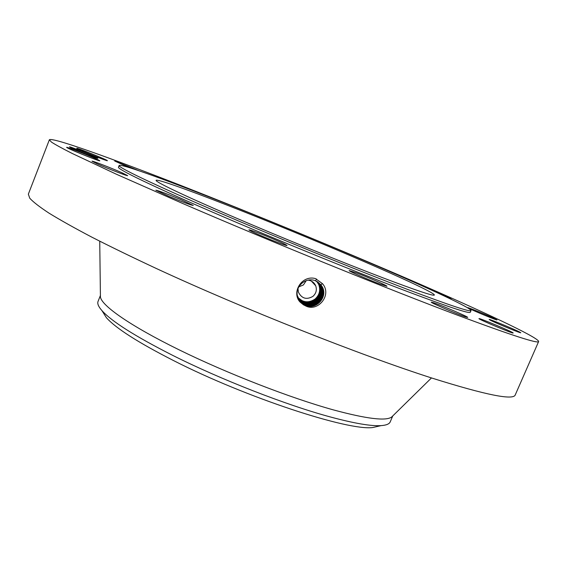 <?xml version="1.0" encoding="UTF-8"?>
<svg xmlns="http://www.w3.org/2000/svg" width="567" height="567" viewBox="0 0 567 567"><rect width="100%" height="100%" fill="white"/><g stroke="black" fill="none" stroke-linecap="round" stroke-linejoin="round"><path stroke-width="0.85" d="M183.013 186.316C112.443 158.675 51.484 136.661 49.35 139.829L51.455 142.097C55.389 144.67 62.327 148.469 72.257 153.487L116.547 174.303L182.524 203.418C271.104 241.719 388.629 289.397 458.972 315.734C511.873 335.416 538.43 343.999 538.65 341.504C538.473 337.365 479.909 310.121 409.757 279.744C338.584 248.97 255.058 214.546 183.013 186.316M49.35 139.829L28.35 194.148L29.746 198.209C33.191 201.994 39.619 206.976 49.038 213.164C60.23 220.031 74.483 228.026 91.797 237.134C110.792 246.822 132.338 257.29 156.428 268.545C243.569 308.895 360.754 355.303 432.139 378.146C485.905 395.029 513.617 400.6 515.275 394.845L538.65 341.504M303.458 304.812L305.422 305.797C317.676 312.608 332.46 294.989 322.503 283.684L315.493 278.595C301.892 274.69 291.119 292.395 299.986 301.977L303.458 304.812L299.986 301.977M97.744 158.2L96.716 157.654C91.372 154.954 67.686 145.599 69.578 146.952L70.542 147.491C75.17 149.872 97.035 158.583 97.765 158.349L97.815 158.342M492.709 317.761C484.346 313.941 467.477 307.13 467.825 307.711L471.85 309.759C480.079 313.537 497.443 320.553 496.968 319.916L492.709 317.761M119.12 165.529L118.453 167.222C117.241 169.058 151.148 185.6 212.781 212.249C274.251 238.827 355.389 271.862 407.255 291.481C448.703 307.059 469.724 313.983 470.319 312.247L471.035 310.574C469.83 304.599 313.36 237.545 210.251 197.373C159.922 177.677 120.169 163.416 119.12 165.529C117.943 167.272 151.899 183.708 213.561 210.307C275.066 236.843 356.211 269.899 408.056 289.595C449.482 305.237 470.475 312.233 471.035 310.574M447.2 297.377L451.063 298.667L443.259 295.003L432.224 290.396M181.355 186.224L168.264 181.291M139.007 170.766L114.718 161.028L129.226 167.577M107.369 160.659C107.68 160.085 76.417 147.434 76.786 148.292L76.786 148.299C75.843 148.625 108.014 161.652 107.369 160.681L107.369 160.659M98.467 159.986C92.492 156.939 66.155 146.506 66.615 147.377L67.785 148.1C73.476 151.049 100.557 161.772 99.799 160.787L98.467 159.986M122.011 172.779C111.734 168.172 91.67 160.418 92.01 161.205L97.404 163.934C107.787 168.605 128.206 176.479 127.639 175.614L122.011 172.779M180.171 199.293C166.379 193.588 158.271 190.562 155.854 190.228L168.817 196.331C182.836 202.121 190.987 205.162 193.248 205.445L180.171 199.293M264.739 235.454C255.122 231.62 249.841 229.748 248.906 229.848C250.38 231.095 257.865 234.469 271.352 239.976C280.991 243.81 286.222 245.66 287.044 245.525C285.449 244.228 278.014 240.869 264.739 235.454M356.565 272.94L349.159 270.565C348.131 270.856 368.181 279.666 379.847 284.017L386.942 286.271C387.75 285.874 368.118 277.27 356.565 272.94M433.117 302.587L431.303 302.168C429.906 302.431 459.135 314.961 466.088 317.066L467.676 317.414C468.732 317.003 440.431 304.876 433.117 302.587M478.995 318.633L478.995 318.633C477.662 318.973 513.709 334.133 513.156 332.992L513.156 332.971C513.454 332.198 478.548 317.555 478.995 318.633M490.349 320.199C495.771 323.07 521.413 333.637 520.761 332.744L519.415 331.922C513.461 328.846 488.69 318.654 489.179 319.476L490.349 320.199M299.844 301.545L298.157 298.639L299.922 301.474L305.202 305.379C316.485 310.581 328.74 296.236 321.815 286.087L320.858 284.733L315.599 280.842C306.605 276.816 295.549 285.449 297.228 295.223L300.099 301.871L305.4 305.79M97.297 157.959L96.943 158.143M299.915 301.46L305.195 305.365C316.478 310.567 328.732 296.229 321.808 286.08L318.023 282.132M298.242 298.823L300.092 301.864M382.123 277.504C416.27 290.46 433.684 296.307 434.365 295.046C434.854 291.013 308.845 236.921 225.985 204.715C186.515 189.293 156.775 178.704 156.088 180.349C155.216 181.766 182.418 194.878 230.273 215.524C278.014 236.12 340.717 261.699 382.123 277.504M100.416 295.719L100.43 296.995C101.557 305.663 130.304 325.862 178.839 349.697C227.289 373.504 290.169 397.906 333.353 409.884C366.523 418.843 385.957 421.224 391.662 417.028L392.577 416.135M306.237 280.637L303.402 284.953L298.844 286.845M100.409 295.478L98.048 301.424C97.17 303.586 98.46 306.641 101.918 310.588C111.649 321.418 135.095 336.266 172.262 355.148C220.712 379.536 286.385 405.129 330.363 416.965C354.191 423.372 371.08 426.264 381.031 425.626C386.262 425.264 389.331 424.01 390.231 421.848L392.747 415.965M320.497 284.485L317.853 282.019L321.432 285.818L320.596 284.421M102.563 311.609L106.405 317.704C115.859 328.286 138.27 342.596 173.651 360.633C246.184 397.637 348.577 431.055 372.831 427.518L379.847 425.895M308.016 280.148C311.644 280.587 314.21 282.465 315.706 285.782C317.088 289.893 316.159 293.43 312.92 296.378C306.534 300.007 301.687 298.582 298.384 292.104L298.001 288.631M299.667 301.148L298.079 298.448L299.737 301.077L304.968 304.94C316.159 310.092 328.3 295.875 321.432 285.818M299.737 301.077L304.975 304.947C316.166 310.106 328.314 295.882 321.446 285.825M297.732 297.384C303.012 302.65 308.802 303.196 315.089 299.036C319.49 295.003 320.716 290.198 318.767 284.62L316.797 281.43M299.489 300.758L298.008 298.263L299.56 300.68L304.748 304.507C315.833 309.625 327.875 295.527 321.064 285.555L317.683 281.905M299.56 300.68L304.755 304.522C315.847 309.632 327.882 295.535 321.078 285.562L317.676 281.905M302.629 301.24L302.686 301.07C307.201 302.7 311.382 302.076 315.224 299.206C319.632 295.265 320.879 290.474 318.966 284.825L316.91 281.53M297.852 297.583L302.927 301.396C307.456 303.033 311.644 302.409 315.493 299.525C319.916 295.577 321.163 290.772 319.249 285.123L317.052 281.664M302.686 301.07L297.795 297.491M319.249 285.123L319.214 285.081C321.128 290.736 319.88 295.542 315.458 299.482C311.609 302.367 307.413 302.984 302.891 301.353L297.81 297.512M319.214 285.081L317.038 281.65M319.781 283.989L317.506 281.799L320.702 285.3L319.873 283.925M298.199 298.044L303.139 301.694C307.683 303.331 311.878 302.707 315.741 299.823C320.171 295.868 321.425 291.055 319.505 285.385L317.18 281.792M297.937 297.718L303.168 301.729C307.704 303.366 311.907 302.743 315.769 299.851C320.199 295.896 321.446 291.084 319.526 285.414L317.194 281.806M299.383 300.276L304.522 304.082C315.514 309.15 327.45 295.18 320.702 285.3L320.709 285.3C327.457 295.187 315.528 309.164 304.529 304.096L299.383 300.29L297.937 298.072L299.383 300.276M303.345 302.268L297.994 297.795L303.395 302.041C307.945 303.685 312.155 303.054 316.025 300.163C320.468 296.201 321.723 291.374 319.795 285.697L317.314 281.927M319.427 283.741L317.329 281.7L320.348 285.045C327.152 295.081 314.954 308.611 304.309 303.671C314.94 308.604 327.145 295.074 320.334 285.038L319.519 283.677M303.416 302.062C307.959 303.699 312.169 303.076 316.039 300.184C320.483 296.215 321.737 291.388 319.809 285.704L316.726 281.36M299.206 299.886L304.302 303.657L299.206 299.9L297.866 297.881L299.206 299.886M297.675 297.299L298.681 298.724L303.643 302.395C313.998 307.215 325.883 294.046 319.256 284.273L319.264 284.28C325.89 294.053 314.012 307.222 303.65 302.409L298.681 298.738L297.675 297.299M319.072 283.5L317.159 281.593L319.979 284.79L319.164 283.436M297.795 297.682L299.029 299.496L304.082 303.239C314.635 308.143 326.734 294.741 319.979 284.79L319.979 284.79C326.72 294.734 314.628 308.136 304.082 303.239L299.036 299.511L297.803 297.689M297.739 297.491L298.852 299.114L303.862 302.813C314.324 307.683 326.308 294.393 319.625 284.535L316.974 281.494L319.625 284.535C326.301 294.386 314.309 307.675 303.862 302.813L298.859 299.121L297.739 297.491M316.542 279.028L315.599 280.842M322.474 283.649L320.858 284.733M391.662 417.028L431.473 377.934M100.43 296.995L99.735 241.202M315.706 285.782L311.347 281.076M372.831 427.518L381.031 425.626M106.405 317.704L101.918 310.588"/></g></svg>
